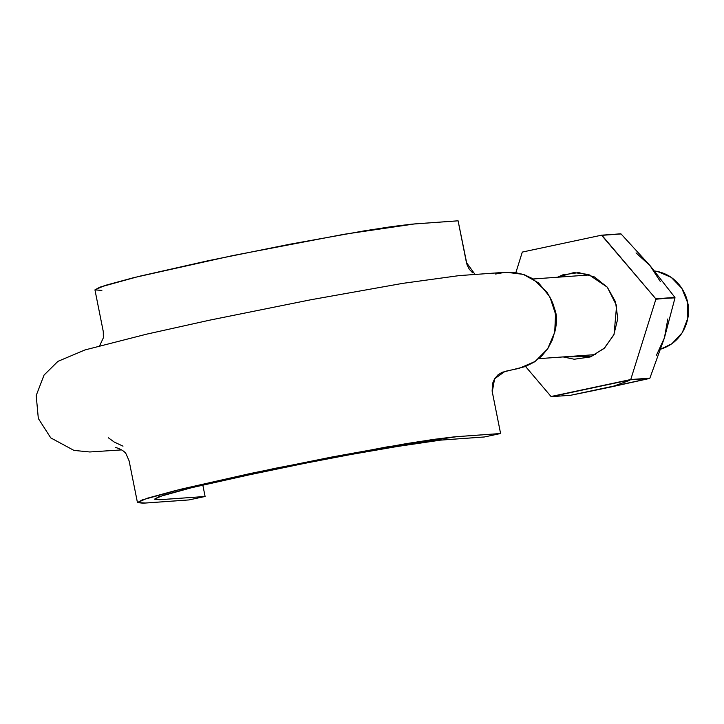 <?xml version="1.0" encoding="UTF-8"?>
<svg xmlns="http://www.w3.org/2000/svg" width="724" height="724" viewBox="0 0 724 724"><rect width="100%" height="100%" fill="white"/><g stroke="black" fill="none" stroke-linecap="round" stroke-linejoin="round"><path stroke-width="1.09" d="M108.365 437.803L114.274 442.065L122.999 446.147M121.632 449.903L89.785 451.975L73.939 450.4L50.743 437.875L38.327 418.49L36.2 395.512L44.055 375.059L57.92 361.357L85.025 349.927L146.51 334.189L209.743 320.153L310.478 299.827L402.662 283.374L459.17 275.609L506.04 272.224L523.289 274.369L538.62 282.939L549.869 296.876L555.552 314.098L554.72 332.271L547.661 348.832L535.199 361.403L519.226 368.344L505.053 371.358L494.601 378.788L492.266 391.829L500.592 433.513L457.17 436.617L386.607 446.979L275.011 468.328L176.086 490.401L147.198 498.257L137.451 502.574L145.488 503.035L188.91 499.931L205.1 496.483L161.678 499.587L154.474 499.171L163.217 495.297L189.109 488.266L277.763 468.482L377.756 449.351L440.979 440.074L484.401 436.97L500.592 433.513L454.174 436.871L434.472 439.287L406.381 443.622L332.325 456.925L250.513 473.46L181.407 489.089L142.293 499.895L137.451 502.574L142.963 503.189L188.91 499.931L205.1 496.483L202.792 484.944L205.1 496.483L159.425 499.723L154.483 499.171L158.818 496.773L193.869 487.089L222.34 480.419L329.103 458.274L420.635 442.454L438.301 440.292L484.401 436.97L500.592 433.513L492.13 391.087L492.564 383.439L494.61 378.77L497.877 374.951L502.067 372.317L525.371 366.543L533.977 362.208L541.552 356.172L547.815 348.606L552.376 339.855L555.127 330.262L555.996 320.252L554.892 310.315L551.788 300.777L546.91 292.107L532.728 278.686L523.995 274.604L514.637 272.45L505.986 272.224M505.062 272.305L495.614 274.025M472.663 272.848L469.324 269.292L467.071 264.894L458.093 220.811L411.675 224.168L391.974 226.576L363.882 230.92L289.826 244.223L208.005 260.758L138.908 276.387L99.794 287.193L94.953 289.872L101.867 290.414M99.641 345.791L103.351 337.827L103.279 331.556L94.944 289.872L104.69 285.546L133.578 277.699L232.513 255.626L344.099 234.277L414.671 223.915L458.093 220.811L466.419 262.504L475.053 274.441M552.738 303.075L555.652 312.135C557.046 317.628 556.729 324.388 554.693 332.397M687.646 302.704C691.067 313.582 686.461 341.158 660.731 349.14L671.881 343.755L682.261 332.696L687.8 318.279L687.646 302.704C686.09 292.568 676.415 274.034 654.505 270.966L657.428 271.437L671.202 277.346L681.818 288.324L687.646 302.704M552.702 302.985L555.652 312.135L555.815 327.719L554.674 332.479M660.333 281.527L649.98 265.554L621.065 233.961L601.934 235.327L620.658 233.816A85.097 81.052 85.9 0 1 621.065 233.961L649.98 265.554L674.922 297.428A85.097 81.052 85.9 0 1 675.003 297.863L664.424 337.873L667.818 318.967M656.487 355.176L664.424 337.873L649.88 378.154A85.097 81.052 85.9 0 1 649.564 378.453L570.584 395.286L551.453 396.652A85.097 81.052 85.9 0 1 551.045 396.508L630.749 379.53A85.097 81.052 85.9 0 1 630.423 379.829L551.453 396.652L570.584 395.286L591.553 391.023L612.061 386.734L629.373 380.471M612.061 386.734L649.564 378.453L630.423 379.829L649.88 378.154L664.424 337.873L675.003 297.863L655.781 298.795A85.097 81.052 85.9 0 1 655.872 299.238L630.749 379.53L655.872 299.238L674.922 297.428L655.781 298.795L601.526 235.191A85.097 81.052 85.9 0 1 601.934 235.327L655.781 298.795L674.922 297.428L649.98 265.554L636.043 252.902M522.547 252.015L522.23 252.314A85.097 81.052 85.9 0 1 522.547 252.015L601.526 235.191L522.547 252.015M620.658 233.816L601.526 235.191L620.658 233.816M649.88 378.154L630.749 379.53L649.88 378.154M551.045 396.508L525.552 366.471L551.045 396.508M515.877 272.613L522.23 252.314L515.877 272.613M563.154 356.923L574.222 359.24L590.196 356.968L604.087 348.452L613.78 334.977L617.789 318.596L615.509 301.817L607.291 287.184L594.386 276.921L578.757 272.595L562.774 274.867L557.462 277.238L573.779 272.586L588.549 274.487L607.291 287.184L616.604 305.637L614.07 334.325L604.667 347.9L590.974 356.688L563.172 356.914M137.451 502.574L129.116 460.88L126.22 454.229C124.456 450.038 115.062 447.043 115.451 447.64M538.81 358.661L595.517 354.606M533.199 278.975L589.816 274.921"/></g></svg>
